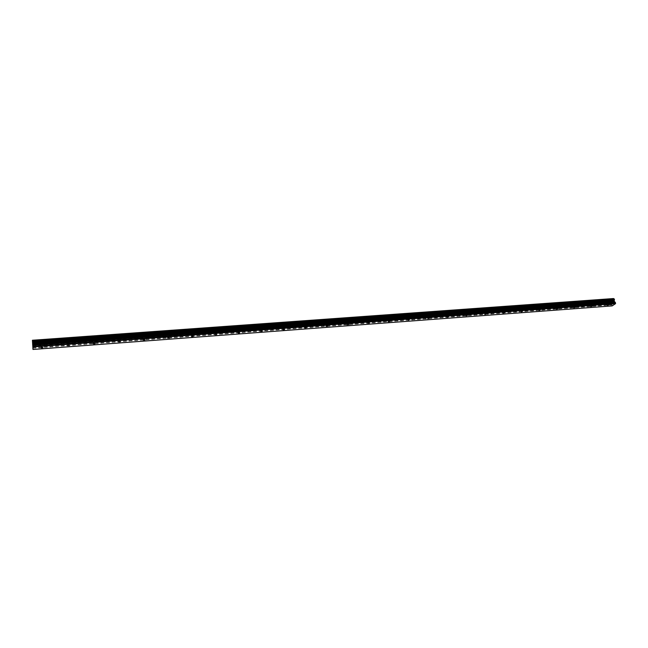 <?xml version="1.0" encoding="UTF-8"?>
<svg xmlns="http://www.w3.org/2000/svg" width="648" height="648" viewBox="0 0 648 648"><rect width="100%" height="100%" fill="white"/><g stroke="black" fill="none" stroke-linecap="round" stroke-linejoin="round"><path stroke-width="0.49" stroke-dasharray="3.24 2.43" d="M41.488 343.553L42.557 343.019L40.46 343.165L41.488 343.553M67.724 341.634L68.801 341.091L66.736 341.253L67.724 341.634M93.458 339.746L94.535 339.204L92.931 339.163L92.518 339.374L93.458 339.746M118.697 337.9L119.783 337.349L118.203 337.325L117.798 337.535L118.697 337.9M143.459 336.085L144.544 335.526L143.006 335.518L142.601 335.737L143.459 336.085M167.759 334.311L168.853 333.744L167.338 333.744L166.933 333.963L167.759 334.311M191.606 332.562L192.707 331.987L191.217 332.011L190.82 332.23L191.606 332.562M215.014 330.845L216.116 330.269L214.658 330.302L214.261 330.521L215.014 330.845M238.002 329.16L239.112 328.585L237.662 328.625L237.273 328.852L238.002 329.16M260.569 327.507L261.679 326.924L260.261 326.981L259.872 327.208L260.569 327.507M282.739 325.887L283.848 325.296L282.447 325.369L282.066 325.596L282.739 325.887M304.511 324.292L305.629 323.7L304.236 323.781L303.863 324.008L304.511 324.292M325.895 322.728L327.021 322.129L325.644 322.226L325.28 322.453L325.895 322.728M346.915 321.189L348.049 320.59L346.68 320.695L346.324 320.922L346.915 321.189M367.57 319.675L368.704 319.075L367.351 319.197L367.003 319.415L367.57 319.675M387.869 318.184L389.011 317.585L387.666 317.723L387.318 317.941L387.869 318.184M407.819 316.726L408.969 316.127L407.633 316.273L407.819 316.726M427.437 315.284L428.595 314.685L427.267 314.839L427.437 315.284M446.731 313.875L447.89 313.276L446.569 313.438L446.731 313.875M465.701 312.49L466.868 311.882L465.548 312.061L465.701 312.49M484.364 311.121L485.538 310.514L484.218 310.708L484.364 311.121M502.718 309.776L503.901 309.169L502.581 309.371L502.718 309.776M520.781 308.448L521.964 307.849L520.652 308.059L520.781 308.448M538.553 307.152L539.744 306.545L538.553 307.152M556.041 305.872L557.231 305.265L556.041 305.872M573.253 304.609L574.452 304.001L573.253 304.609M590.19 303.369L591.397 302.762L590.19 303.369M606.868 302.146L608.14 301.668L606.868 302.146M32.7 345.028L32.651 344.169M32.7 344.89L32.756 345.659M32.756 345.182L32.659 344.048M613.332 301.377L613.462 301.798L613.332 301.377M613.486 301.863L613.607 302.284L613.478 301.863M613.3 302.576L613.356 301.279L613.3 302.576M612.538 301.83L612.854 302.875L612.538 301.83M612.854 302.875L612.619 301.936L612.854 302.875M613.575 298.542L610.918 300.348L610.675 301.474L611.761 302.729L612.182 305.905M32.4 342.314L610.918 300.348M32.416 342.533L610.878 300.526M32.424 342.695L610.87 300.656M32.611 344.874L611.372 302.341M32.619 344.971L611.445 302.414M32.943 349.207L611.906 305.726M32.505 340.848L614.126 298.979M32.473 343.537L610.724 301.328M32.473 343.626L610.691 301.401M32.481 343.715L610.675 301.474M32.497 343.877L610.675 301.604M32.53 344.291L610.772 301.928M32.538 344.412L610.829 302.017M610.934 302.049L32.562 344.469L610.878 302.041M32.643 345.157L611.647 302.551M32.667 345.4L611.761 302.729M32.724 346.016L611.906 303.207M32.74 346.332L611.915 303.458M32.829 347.838L611.655 304.665M32.854 348.154L611.663 304.916M42.541 343.238L42.898 347.328M40.873 342.962L42.557 343.019M68.785 341.31L69.182 345.352M67.157 341.042L68.801 341.091M94.527 339.422L94.948 343.416M92.931 339.163L94.535 339.204M119.775 337.567L120.228 341.52M118.203 337.325L119.783 337.349M144.544 335.745L145.031 339.665M143.006 335.518L144.544 335.526M168.853 333.955L169.371 337.835M167.338 333.744L168.853 333.744M192.707 332.205L193.258 336.045M191.217 332.011L192.707 331.987M216.124 330.48L216.699 334.287M214.658 330.302L216.116 330.269M239.12 328.795L239.72 332.562M237.662 328.625L239.112 328.585M261.695 327.135L262.319 330.869M260.261 326.981L261.679 326.924M283.865 325.507L284.521 329.208M282.447 325.369L283.848 325.296M305.645 323.903L306.326 327.572M304.236 323.781L305.629 323.7M327.046 322.331L327.742 325.968M325.644 322.226L327.021 322.129M348.073 320.784L348.794 324.397M346.68 320.695L348.049 320.59M368.728 319.262L369.473 322.85M367.351 319.197L368.704 319.075M389.043 317.771L389.804 321.327M387.666 317.723L389.011 317.585M409.001 316.305L409.787 319.829M407.633 316.273L408.969 316.127M428.628 314.863L429.438 318.362M427.267 314.839L428.595 314.685M447.93 313.446L448.756 316.913M446.569 313.438L447.89 313.276M466.908 312.044L467.751 315.495M465.548 312.061L466.868 311.882M485.579 310.676L486.437 314.094M484.218 310.708L485.538 310.514M503.942 309.323L504.816 312.725M502.581 309.371L503.901 309.169M522.013 307.994L522.904 311.372M520.652 308.059L521.964 307.849M539.792 306.69L540.699 310.044M538.423 306.771L539.744 306.545M557.288 305.402L558.203 308.731M555.919 305.5L557.231 305.265M574.501 304.139L575.44 307.444M573.132 304.252L574.452 304.001M591.454 302.899L592.402 306.172M590.085 303.021L591.397 302.762M608.14 301.668L609.104 304.925M606.763 301.806L608.083 301.547M606.52 302L607.516 305.37M589.826 303.215L590.814 306.617M572.873 304.447L573.845 307.881M555.644 305.702L556.608 309.161M538.148 306.974L539.087 310.465M520.36 308.27L521.292 311.785M502.281 309.582L503.196 313.13M483.91 310.919L484.809 314.499M465.232 312.279L466.115 315.892M446.245 313.656L447.104 317.301M426.935 315.058L427.777 318.735M407.292 316.491L408.119 320.201M387.318 317.941L388.128 321.683M367.003 319.415L367.781 323.198M346.324 320.922L347.085 324.737M325.28 322.453L326.017 326.3M303.863 324.008L304.584 327.896M282.066 325.596L282.755 329.516M259.872 327.208L260.536 331.169M237.273 328.852L237.913 332.853M214.261 330.521L214.869 334.562M190.82 332.23L191.395 336.312M166.933 333.963L167.484 338.086M142.601 335.737L143.119 339.9M117.798 337.535L118.284 341.747M92.518 339.374L92.964 343.626M66.736 341.253L67.157 345.546M40.46 343.165L40.832 347.506M610.999 302.041L32.554 344.461L610.918 302.057"/><path stroke-width="0.97" d="M41.893 347.19L42.922 347.571L41.869 347.887L40.832 347.506L41.893 347.19M68.218 345.222L69.206 345.603L67.157 345.546L68.218 345.222M94.041 343.302L94.981 343.667L93.911 343.991L92.964 343.626L94.041 343.302M119.362 341.407L120.261 341.763L118.284 341.747L119.362 341.407M144.204 339.56L145.063 339.9L143.978 340.249L143.119 339.9L144.204 339.56M168.577 337.738L169.403 338.078L167.484 338.086L168.577 337.738M192.497 335.956L193.29 336.28L192.189 336.636L191.395 336.312L192.497 335.956M215.978 334.198L216.74 334.522L214.869 334.562L215.978 334.198M239.031 332.481L239.752 332.789L238.642 333.161L237.913 332.853L239.031 332.481M261.662 330.796L262.359 331.096L261.233 331.468L260.536 331.169L261.662 330.796M283.889 329.135L284.561 329.427L283.427 329.808L282.755 329.516L283.889 329.135M305.726 327.507L306.366 327.783L304.584 327.896L305.726 327.507M327.167 325.904L327.783 326.179L326.017 326.3L327.167 325.904M348.243 324.332L348.835 324.591L347.085 324.737L348.243 324.332M368.947 322.793L369.514 323.044L367.781 323.198L368.947 322.793M389.302 321.27L389.845 321.513L388.128 321.683L389.302 321.27M409.301 319.78L408.119 320.201L409.301 319.78M428.968 318.314L427.777 318.735L428.968 318.314M448.311 316.872L447.104 317.301L448.311 316.872M467.321 315.454L466.115 315.892L467.321 315.454M486.024 314.053L484.809 314.499L486.024 314.053M504.419 312.684L503.196 313.13L504.419 312.684M522.523 311.332L521.292 311.785L522.523 311.332M540.327 310.003L539.087 310.465L540.327 310.003M557.855 308.699L556.608 309.161L557.855 308.699M575.1 307.411L573.845 307.881L575.1 307.411M592.078 306.148L590.814 306.617L592.078 306.148M608.788 304.9L607.516 305.37L608.788 304.9M32.651 344.169L32.7 345.028M32.7 344.89L32.756 345.659M32.651 343.764L32.765 345.303M32.975 349.458L32.894 345.344L615.357 302.43L614.336 301.563L614.191 298.971L32.505 340.864L32.449 340.451L613.575 298.542L32.424 340.249L32.975 349.458L612.182 305.905L615.503 303.677L615.357 302.43M614.255 298.979L32.513 340.864L32.894 345.344M32.983 346.397L615.6 303.248M33.016 346.939L615.503 303.677M32.651 342.808L614.255 300.51M32.635 342.646L614.264 300.38M32.441 340.354L613.688 298.615M32.87 345.101L615.236 302.252M32.773 344.388L614.458 301.741M32.748 344.145L614.336 301.563M32.692 343.529L614.199 301.085M32.667 343.205L614.183 300.826M32.586 341.788L614.409 299.7M32.586 341.699L614.45 299.619M32.578 341.609L614.458 299.554M32.562 341.447L614.458 299.425M32.53 341.034L614.361 299.101M32.522 340.913L614.304 299.012M32.505 340.848L614.207 298.971"/></g></svg>
